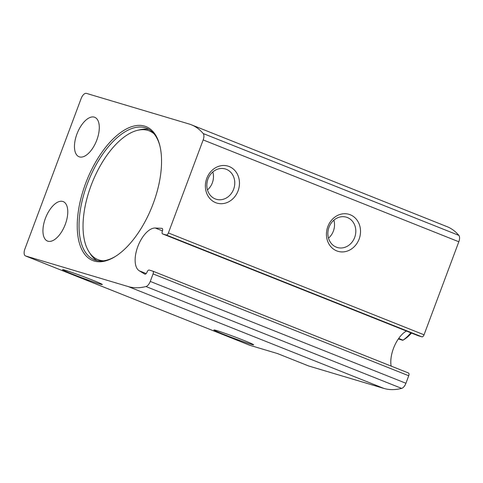 <?xml version="1.0" encoding="UTF-8"?>
<svg xmlns="http://www.w3.org/2000/svg" width="483" height="483" viewBox="0 0 483 483"><rect width="100%" height="100%" fill="white"/><g stroke="black" fill="none" stroke-linecap="round" stroke-linejoin="round"><path stroke-width="0.72" d="M79.447 156.897A21.234 10.36 -68.3 0 0 96.672 140.426A21.234 10.36 -68.3 0 0 94.734 117.297A21.234 10.36 -68.3 0 0 77.256 133.193A21.234 10.36 -68.3 0 0 79.019 156.746A21.234 10.36 -68.3 0 0 79.447 156.897M47.926 241.204A21.234 10.36 -68.3 0 0 65.145 224.734A21.234 10.36 -68.3 0 0 63.213 201.61A21.234 10.36 -68.3 0 0 45.734 217.501A21.234 10.36 -68.3 0 0 47.497 241.059A21.234 10.36 -68.3 0 0 47.926 241.204M25.635 255.978A6.436 3.139 111.7 0 1 25.502 255.936A6.436 3.139 111.7 0 1 24.868 249.059L81.156 98.502A6.436 3.139 111.7 0 1 86.427 93.382L189.01 123.974A115.811 56.499 111.7 0 1 191.34 124.783A115.811 56.499 111.7 0 1 203.186 133.531A6.436 3.139 111.7 0 1 203.168 139.925L168.386 232.951A2.572 1.256 111.7 0 1 166.279 235.004L162.656 233.923A2.572 1.256 111.7 0 1 162.602 233.905A2.572 1.256 111.7 0 1 162.354 231.146A2.572 1.256 111.7 0 0 162.101 228.387A2.572 1.256 111.7 0 0 161.896 228.338L155.272 228.024A23.027 11.236 111.7 0 0 137.8 246.59A23.027 11.236 111.7 0 0 139.279 270.806L144.785 274.109A2.572 1.256 111.7 0 0 144.876 274.151A2.572 1.256 111.7 0 0 147.037 272.11A2.572 1.256 111.7 0 1 149.144 270.057L152.767 271.132A2.572 1.256 111.7 0 1 152.821 271.15A2.572 1.256 111.7 0 1 153.075 273.903L150.261 281.42A6.436 3.139 111.7 0 1 145.981 286.54A115.811 56.499 111.7 0 1 128.218 286.57L25.635 255.978L249.989 345.351A6.436 3.139 111.7 0 1 249.862 345.309A6.436 3.139 111.7 0 1 249.735 345.248M191.34 124.783L446.998 226.63A115.811 56.499 111.7 0 1 458.85 235.378A6.436 3.139 111.7 0 1 458.826 241.766L424.044 334.797A2.572 1.256 111.7 0 1 421.937 336.844L418.314 335.77A2.572 1.256 111.7 0 1 418.266 335.751A2.572 1.256 111.7 0 1 418.218 335.727M391.145 366.09A23.027 11.236 111.7 0 1 406.445 331.042M152.869 271.174L408.431 372.979A2.572 1.256 111.7 0 1 408.479 372.997A2.572 1.256 111.7 0 1 408.733 375.75L405.925 383.267A6.436 3.139 111.7 0 1 401.645 388.386A115.811 56.499 111.7 0 1 383.876 388.417L308.8 366.023A6.436 3.139 111.7 0 1 308.673 365.981A6.436 3.139 111.7 0 1 308.546 365.927M65.241 270.245A21.234 0.809 20.5 0 1 87.749 278.25A21.234 0.809 20.5 0 1 102.348 284.541A21.234 0.809 20.5 0 1 82.176 277.864A21.234 0.809 20.5 0 1 62.573 269.671A21.234 0.809 20.5 0 1 65.241 270.245M216.553 330.523A21.234 0.809 20.5 0 1 239.061 338.523A21.234 0.809 20.5 0 1 253.66 344.814A21.234 0.809 20.5 0 1 233.488 338.136A21.234 0.809 20.5 0 1 213.884 329.943A21.234 0.809 20.5 0 1 216.553 330.523M249.989 345.351L277.496 353.556L308.8 366.023M238.083 190.833A19.302 16.833 106.6 0 0 220.453 165.838A19.302 16.833 106.6 0 0 208.753 197.13A19.302 16.833 106.6 0 0 238.083 190.833M359.129 239.055A19.302 16.833 106.6 0 0 341.499 214.06A19.302 16.833 106.6 0 0 329.804 245.352A19.302 16.833 106.6 0 0 359.129 239.055M94.173 261.025A72.058 35.156 -68.3 0 0 115.528 256.358A72.058 35.156 -68.3 0 0 159.758 145.335A72.058 35.156 -68.3 0 0 95.187 162.892A72.058 35.156 -68.3 0 0 94.173 261.025M328.518 238.143A15.818 13.796 106.6 0 0 333.379 231.091A15.818 13.796 106.6 0 0 333.88 220.17M354.673 237.443A15.818 13.796 106.6 0 0 346.365 217.175A15.818 13.796 106.6 0 0 328.621 228.393A15.818 13.796 106.6 0 0 337.327 247.495A15.818 13.796 106.6 0 0 354.673 237.443M207.467 189.922A15.818 13.796 106.6 0 0 212.333 182.876A15.818 13.796 106.6 0 0 212.828 171.954M233.627 189.227A15.818 13.796 106.6 0 0 225.32 168.953A15.818 13.796 106.6 0 0 207.575 180.171A15.818 13.796 106.6 0 0 216.275 199.274A15.818 13.796 106.6 0 0 233.627 189.227M154.107 133.876A69.286 33.804 -68.3 0 0 137.703 130.277A69.286 33.804 -68.3 0 0 92.162 182.731A69.286 33.804 -68.3 0 0 89.162 252.126A69.286 33.804 -68.3 0 0 99.317 260.089A69.286 33.804 -68.3 0 0 103.549 260.79M149.144 129.498A70.772 34.528 -68.3 0 0 140.094 129.716L137.703 130.277M89.162 252.126L90.508 254.179A70.772 34.528 -68.3 0 0 96.938 260.56M159.915 145.981A70.772 34.528 -68.3 0 0 146.627 128.243A70.772 34.528 -68.3 0 0 88.359 181.216A70.772 34.528 -68.3 0 0 94.239 259.739A70.772 34.528 -68.3 0 0 95.664 260.234A70.772 34.528 -68.3 0 0 116.089 256.002M402.967 340.207L404.428 339.283A36.032 17.575 -68.3 0 0 411.522 333.065M402.707 340.267L398.324 338.963M398.692 338.432L403.021 340.153A38.604 18.831 -68.3 0 0 410.864 332.799M128.218 286.57L383.876 388.417M203.186 133.531L458.85 235.378M203.168 139.925L458.826 241.766M168.386 232.951L424.044 334.797M166.279 235.004L421.937 336.844M162.656 233.923L418.314 335.77M161.896 228.338L162.282 228.495M155.272 228.024L162.445 230.88M139.279 270.806L146.192 273.559M153.075 273.903L408.733 375.75M150.261 281.42L405.925 383.267M145.981 286.54L401.645 388.386M25.502 255.936L249.862 345.309M162.602 233.905L418.266 335.751M152.821 271.15L408.479 372.997M277.429 353.538L308.673 365.981"/></g></svg>

